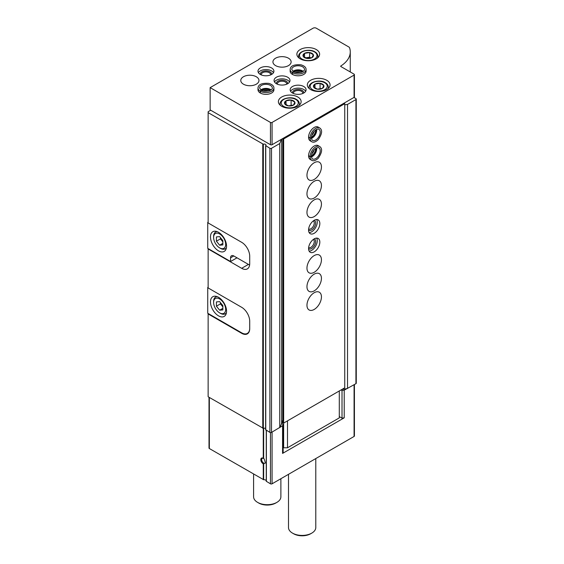 <?xml version="1.0" encoding="UTF-8"?>
<svg xmlns="http://www.w3.org/2000/svg" width="564" height="564" viewBox="0 0 564 564"><rect width="100%" height="100%" fill="white"/><g stroke="black" fill="none" stroke-linecap="round" stroke-linejoin="round"><path stroke-width="0.85" d="M263.261 458.299L264.234 458.962L265.397 463.023L263.261 463.869A3.412 1.967 60 0 1 260.808 459.688A3.412 1.967 60 0 1 263.219 458.278A3.412 1.967 60 0 1 263.261 458.299L263.261 428.365M209.011 397.267L209.011 448.063A1.135 0.656 180 0 0 209.343 448.528L263.656 479.724A2.277 1.311 180 0 1 266.264 480.789M242.083 333.063L241.667 333.303A11.372 6.564 -120 0 0 247.356 333.867A11.372 6.564 -120 0 0 249.711 328.657L249.711 321.233A11.372 6.564 -120 0 0 241.667 307.302L208.137 287.943L208.137 248.576M241.667 333.303L208.137 313.944L208.137 396.76L263.339 428.337A1.706 0.987 180 0 1 265.623 428.569M281.394 139.336L279.751 143.538L271.503 148.297A1.135 0.656 180 0 1 269.895 148.297L265.7 145.582A1.706 0.987 180 0 0 265.968 145.047A1.706 0.987 180 0 0 265.08 144.187A1.706 0.987 180 0 0 263.339 144.222L208.137 112.645L208.137 222.949L241.667 242.308A11.372 6.564 -120 0 1 249.711 256.239L249.711 263.663A11.372 6.564 -120 0 1 247.356 268.873A11.372 6.564 -120 0 1 241.667 268.309L208.137 248.95M208.137 313.944L208.137 313.478M208.137 112.645L208.137 111.714L210.71 110.234M339.288 416.584L342.017 418.164L344.216 417.825L282.571 453.414L282.571 425.749L271.503 432.419A1.135 0.656 180 0 1 269.895 432.419L265.7 429.705M354.418 384.549L354.418 435.993A1.135 0.656 180 0 1 354.079 436.458L272.067 483.806A1.135 0.656 180 0 1 270.452 483.806L266.264 481.275L266.264 430.325L266.264 481.275M353.917 97.466L355.933 98.622A1.135 0.656 180 0 1 356.265 99.088L356.265 383.21A1.135 0.656 180 0 1 355.933 383.675L344.216 390.154L344.216 417.825M282.571 425.749L283.163 424.481L281.633 423.599L279.927 427.272M341.058 389.935L342.017 390.492L344.216 390.154M346.86 388.631L342.031 389.379M356.265 99.088A1.135 0.656 180 0 1 355.933 99.553L347.523 104.41L347.523 388.526M347.523 104.41L344.752 104.833M342.017 418.164L342.017 390.492M281.633 139.477L281.633 423.599M282.571 453.414L283.163 452.145L283.163 424.481M279.751 143.538L279.751 427.653M264.234 463.326A2.799 1.614 60 0 1 261.957 461.014A2.799 1.614 60 0 1 262.253 458.391A2.799 1.614 60 0 1 263.466 458.426M315.784 458.567L315.784 527.537A13.649 7.882 180 0 1 311.786 533.114A13.649 7.882 180 0 1 292.49 533.114A13.649 7.882 180 0 1 288.493 527.537L288.493 474.324M311.786 533.114L310.658 533.763A12.056 6.958 180 0 1 293.611 533.763L292.49 533.114M208.137 222.117L207.735 222.343L208.137 222.576M237.007 257.811L230.57 261.527L207.735 248.343L207.735 222.343M249.711 256.239L249.711 263.289A11.372 6.564 60 0 1 249.549 265.059L249.619 265.017M218.515 250.853A11.372 6.564 -120 0 0 224.197 251.417A11.372 6.564 -120 0 0 224.197 238.283A11.372 6.564 -120 0 0 212.825 231.719A11.372 6.564 -120 0 0 211.084 240.828A11.372 6.564 -120 0 0 218.515 250.853M230.57 261.527L230.57 257.811A4.547 2.63 60 0 1 231.515 255.732A4.547 2.63 60 0 1 233.792 255.957L249.549 265.059M220.439 248.343L219.636 247.878A8.53 4.921 -120 0 0 225.671 244.395A8.53 4.921 -120 0 0 219.636 233.954A8.53 4.921 -120 0 0 213.608 237.437A8.53 4.921 -120 0 0 219.636 247.878L220.439 248.343A9.666 5.584 -120 0 0 225.276 248.823A9.666 5.584 -120 0 0 226.439 247.702M216.421 236.915L216.421 241.202L219.636 245.206L222.851 244.917L222.851 240.631L219.636 236.626L216.421 236.915M217.161 231.635A9.666 5.584 -120 0 0 215.61 232.079A9.666 5.584 -120 0 0 213.608 236.506L213.608 237.437M220.439 237.627L220.439 238.882L216.421 241.202M222.851 243.345L219.636 245.206M220.439 238.882L222.851 241.886M249.711 328.192A11.372 6.564 60 0 1 247.356 333.402A11.372 6.564 60 0 1 241.667 332.838L207.735 313.246L207.735 287.436L208.137 287.668M208.137 287.203L207.735 287.436M218.515 315.847A11.372 6.564 -120 0 0 224.197 316.411A11.372 6.564 -120 0 0 224.197 303.277A11.372 6.564 -120 0 0 212.825 296.713A11.372 6.564 -120 0 0 211.084 305.822A11.372 6.564 -120 0 0 218.515 315.847M220.439 313.337L219.636 312.872A8.53 4.921 -120 0 0 225.671 309.389A8.53 4.921 -120 0 0 219.636 298.948A8.53 4.921 -120 0 0 213.608 302.431A8.53 4.921 -120 0 0 219.636 312.872L220.439 313.337A9.666 5.584 -120 0 0 225.276 313.817A9.666 5.584 -120 0 0 226.439 312.696M216.421 301.909L216.421 306.196L219.636 310.2L222.851 309.911L222.851 305.625L219.636 301.62L216.421 301.909M217.161 296.629A9.666 5.584 -120 0 0 215.61 297.073A9.666 5.584 -120 0 0 213.608 301.5L213.608 302.431M220.439 302.621L220.439 303.876L216.421 306.196M222.851 308.339L219.636 310.2M220.439 303.876L222.851 306.879M354.418 74.624L354.418 96.909A1.135 0.656 180 0 1 354.079 97.375L272.067 144.722A1.135 0.656 180 0 1 270.452 144.722L210.146 109.909L210.146 87.624L313.069 28.2A2.277 1.311 180 0 1 316.291 28.2L348.919 47.038A2.277 1.311 180 0 1 349.539 47.707A36.392 21.009 180 0 1 350.265 51.874A36.392 21.009 180 0 1 340.839 65.988A0.684 0.395 180 0 0 340.86 66.531L354.079 74.159A1.135 0.656 180 0 1 354.418 74.624A1.135 0.656 180 0 1 354.079 75.09L272.067 122.437A1.135 0.656 180 0 1 270.452 122.437L210.146 87.624M316.291 49.554A11.372 6.564 180 0 1 319.619 54.2A11.372 6.564 180 0 1 308.247 60.764A11.372 6.564 180 0 1 296.875 54.2A11.372 6.564 180 0 1 303.897 48.13A11.372 6.564 180 0 1 316.291 49.554M326.739 80.285A11.372 6.564 180 0 1 330.074 84.931A11.372 6.564 180 0 1 318.702 91.495A11.372 6.564 180 0 1 307.331 84.931A11.372 6.564 180 0 1 314.352 78.861A11.372 6.564 180 0 1 326.739 80.285M297.792 97.001A11.372 6.564 180 0 1 301.127 101.64A11.372 6.564 180 0 1 289.755 108.21A11.372 6.564 180 0 1 278.383 101.64A11.372 6.564 180 0 1 285.405 95.577A11.372 6.564 180 0 1 297.792 97.001M303.742 86.511A7.959 4.597 180 0 1 306.076 89.761A7.959 4.597 180 0 1 298.116 94.357A7.959 4.597 180 0 1 290.157 89.761A7.959 4.597 180 0 1 295.071 85.509A7.959 4.597 180 0 1 303.742 86.511M292.547 74.469L292.547 72.707A7.959 4.597 0 0 0 301.197 73.658A7.959 4.597 0 0 0 306.076 69.421L306.076 71.191A7.959 4.597 180 0 1 298.116 75.787A7.959 4.597 180 0 1 290.157 71.191L290.157 69.421A7.959 4.597 0 0 0 292.434 72.643C292.822 71.6 293.209 71.388 293.597 72.016M287.661 77.226A7.959 4.597 180 0 1 289.995 80.476A7.959 4.597 180 0 1 282.035 85.072A7.959 4.597 180 0 1 274.076 80.476A7.959 4.597 180 0 1 278.99 76.225A7.959 4.597 180 0 1 287.661 77.226M273.914 87.991L273.914 89.761A7.959 4.597 180 0 1 265.954 94.357A7.959 4.597 180 0 1 257.995 89.761L257.995 87.991A7.959 4.597 0 0 0 260.272 91.213C260.66 90.169 261.047 89.958 261.435 90.585C261.104 89.993 260.744 90.219 260.378 91.276A7.959 4.597 0 0 0 269.035 92.228A7.959 4.597 0 0 0 273.914 87.991C273.907 85.947 272.208 84.417 268.831 83.387C261.907 82.894 258.298 84.431 257.995 87.991M271.58 67.941A7.959 4.597 180 0 1 273.914 71.191A7.959 4.597 180 0 1 265.954 75.787A7.959 4.597 180 0 1 257.995 71.191A7.959 4.597 180 0 1 262.909 66.94A7.959 4.597 180 0 1 271.58 67.941M288.465 58.191A9.095 5.252 180 0 1 291.13 61.906A9.095 5.252 180 0 1 282.035 67.158A9.095 5.252 180 0 1 272.941 61.906A9.095 5.252 180 0 1 278.553 57.049A9.095 5.252 180 0 1 288.465 58.191M256.303 76.76A9.095 5.252 180 0 1 258.968 80.476A9.095 5.252 180 0 1 249.873 85.728A9.095 5.252 180 0 1 240.772 80.476A9.095 5.252 180 0 1 246.39 75.618A9.095 5.252 180 0 1 256.303 76.76M258.418 72.671A7.959 4.597 180 0 1 271.58 70.909A7.959 4.597 180 0 1 273.484 72.671M260.286 74.413A5.682 3.285 180 0 1 263.571 71.177A5.682 3.285 180 0 1 269.973 71.84A5.682 3.285 180 0 1 271.622 74.413M261.28 74.906A4.702 2.714 180 0 1 261.252 74.624A4.702 2.714 180 0 1 264.156 72.114A4.702 2.714 180 0 1 269.275 72.707A4.702 2.714 180 0 1 270.657 74.624A4.702 2.714 180 0 1 270.628 74.906M261.795 90.494A5.682 3.285 180 0 1 269.973 90.409A5.682 3.285 180 0 1 270.114 90.494M263.205 90.994A4.702 2.714 180 0 1 268.704 90.994M274.499 81.956A7.959 4.597 180 0 1 287.661 80.194A7.959 4.597 180 0 1 289.565 81.956M276.367 83.698A5.682 3.285 180 0 1 279.652 80.462A5.682 3.285 180 0 1 286.054 81.124A5.682 3.285 180 0 1 287.703 83.698M277.361 84.191A4.702 2.714 180 0 1 277.333 83.909A4.702 2.714 180 0 1 280.238 81.399A4.702 2.714 180 0 1 285.356 81.991A4.702 2.714 180 0 1 286.738 83.909A4.702 2.714 180 0 1 286.709 84.191M293.957 71.924A5.682 3.285 180 0 1 302.135 71.84A5.682 3.285 180 0 1 302.276 71.924M295.367 72.425A4.702 2.714 180 0 1 300.866 72.425M290.587 91.241A7.959 4.597 180 0 1 303.742 89.479A7.959 4.597 180 0 1 305.646 91.241M292.448 92.982A5.682 3.285 180 0 1 295.74 89.746A5.682 3.285 180 0 1 302.135 90.409A5.682 3.285 180 0 1 303.784 92.982M293.442 93.476A4.702 2.714 180 0 1 293.414 93.194A4.702 2.714 180 0 1 296.319 90.684A4.702 2.714 180 0 1 301.444 91.276A4.702 2.714 180 0 1 302.819 93.194A4.702 2.714 180 0 1 302.79 93.476M293.47 100.801A5.252 3.031 180 0 1 294.302 104.46A5.252 3.031 180 0 1 288.394 105.87A5.252 3.031 180 0 1 285.201 101.428A5.252 3.031 180 0 1 293.47 100.801M291.116 100.011L286.04 100.801L284.679 103.727L288.394 105.87L293.47 105.087L294.824 102.154L291.116 100.011L291.116 105.644M322.418 84.085A5.252 3.031 180 0 1 323.25 87.744A5.252 3.031 180 0 1 317.342 89.161A5.252 3.031 180 0 1 314.148 84.713A5.252 3.031 180 0 1 322.418 84.085M320.063 83.303L314.987 84.085L313.626 87.018L317.342 89.161L322.418 88.372L323.771 85.446L320.063 83.303L320.063 88.936M314.987 87.991L314.987 84.085M286.04 104.707L286.04 100.801M311.962 53.354A5.252 3.031 180 0 1 310.877 58.127A5.252 3.031 180 0 1 303.171 56.28A5.252 3.031 180 0 1 305.625 52.868A5.252 3.031 180 0 1 311.962 53.354M309.608 52.572L304.532 53.354L303.171 56.28L306.887 58.423L311.962 57.641L313.323 54.715L309.608 52.572L309.608 57.211L305.54 57.838M310.877 57.944L309.608 57.211M304.532 57.26L304.532 53.354M343.948 103.219L344.752 103.684L283.643 138.97L282.839 138.504L282.839 422.619L283.643 423.085L283.643 138.97M339.288 390.958L339.288 417.889L287.499 447.781L283.643 447.781L283.643 423.085L344.752 387.806L344.752 103.684M314.197 292.723A10.237 5.908 -60 0 1 319.316 292.215A10.237 5.908 -60 0 1 319.316 304.038A10.237 5.908 -60 0 1 309.079 309.946A10.237 5.908 -60 0 1 307.514 301.747A10.237 5.908 -60 0 1 314.197 292.723M314.197 274.153A10.237 5.908 -60 0 1 319.316 273.646A10.237 5.908 -60 0 1 319.316 285.469A10.237 5.908 -60 0 1 309.079 291.376A10.237 5.908 -60 0 1 307.514 283.177A10.237 5.908 -60 0 1 314.197 274.153M314.197 255.584A10.237 5.908 -60 0 1 319.316 255.076A10.237 5.908 -60 0 1 319.316 266.899A10.237 5.908 -60 0 1 309.079 272.807A10.237 5.908 -60 0 1 307.514 264.608A10.237 5.908 -60 0 1 314.197 255.584M314.197 238.875A7.959 4.597 -60 0 1 318.181 238.48A7.959 4.597 -60 0 1 318.181 247.674A7.959 4.597 -60 0 1 310.221 252.263A7.959 4.597 -60 0 1 308.994 245.89A7.959 4.597 -60 0 1 314.197 238.875M314.197 220.305A7.959 4.597 -60 0 1 318.181 219.911A7.959 4.597 -60 0 1 318.181 229.104A7.959 4.597 -60 0 1 310.221 233.693A7.959 4.597 -60 0 1 308.994 227.32A7.959 4.597 -60 0 1 314.197 220.305M314.197 199.875A10.237 5.908 -60 0 1 319.316 199.367A10.237 5.908 -60 0 1 319.316 211.19A10.237 5.908 -60 0 1 309.079 217.098A10.237 5.908 -60 0 1 307.514 208.899A10.237 5.908 -60 0 1 314.197 199.875M314.197 181.305A10.237 5.908 -60 0 1 319.316 180.797A10.237 5.908 -60 0 1 319.316 192.62A10.237 5.908 -60 0 1 309.079 198.528A10.237 5.908 -60 0 1 307.514 190.329A10.237 5.908 -60 0 1 314.197 181.305M314.197 162.735A10.237 5.908 -60 0 1 319.316 162.228A10.237 5.908 -60 0 1 319.316 174.05A10.237 5.908 -60 0 1 309.079 179.958A10.237 5.908 -60 0 1 307.514 171.759A10.237 5.908 -60 0 1 314.197 162.735M308.571 155.84L310.094 156.721A7.959 4.597 120 0 0 311.744 160.303L310.221 159.415A7.959 4.597 -60 0 1 308.994 153.041A7.959 4.597 -60 0 1 314.197 146.027A7.959 4.597 -60 0 1 318.181 145.632L319.703 146.513A7.959 4.597 120 0 0 313.598 148.621A7.959 4.597 120 0 0 310.094 156.595C311.194 156.806 311.568 156.602 311.222 155.988M308.571 137.271L310.094 138.152A7.959 4.597 120 0 0 311.744 141.733L310.221 140.845A7.959 4.597 -60 0 1 308.994 134.472A7.959 4.597 -60 0 1 314.197 127.457A7.959 4.597 -60 0 1 318.181 127.062L319.703 127.943A7.959 4.597 120 0 0 313.598 130.051A7.959 4.597 120 0 0 310.094 138.025C311.194 138.236 311.568 138.032 311.222 137.419M282.839 421.322L281.633 420.624M287.499 447.781L287.499 420.857M282.197 423.924L282.197 420.948M283.643 447.781L283.163 447.506M315.643 129.981A5.682 3.285 -60 0 1 311.483 137.193M314.099 131.391A4.702 2.714 -60 0 1 311.927 135.148M315.643 148.551A5.682 3.285 -60 0 1 311.483 155.763M314.099 149.961A4.702 2.714 -60 0 1 311.927 153.718M316.679 219.537A7.959 4.597 -60 0 1 315.607 227.616A7.959 4.597 -60 0 1 309.142 232.587M314.24 220.277A5.682 3.285 -60 0 1 314.465 226.961A5.682 3.285 -60 0 1 308.571 230.098M313.337 220.876A4.702 2.714 -60 0 1 313.281 226.27A4.702 2.714 -60 0 1 308.635 229.019M316.679 238.107A7.959 4.597 -60 0 1 315.607 246.186A7.959 4.597 -60 0 1 309.142 251.156M314.24 238.847A5.682 3.285 -60 0 1 314.465 245.53A5.682 3.285 -60 0 1 308.571 248.668M313.337 239.446A4.702 2.714 -60 0 1 313.281 244.839A4.702 2.714 -60 0 1 308.635 247.589M280.886 478.716L280.886 496.806A13.649 7.882 180 0 1 276.889 502.376A13.649 7.882 180 0 1 257.593 502.376A13.649 7.882 180 0 1 253.596 496.806L253.596 474.07M276.889 502.376L275.761 503.032A12.056 6.958 180 0 1 258.714 503.032L257.593 502.376M308.571 137.137L310.094 138.025M311.222 137.454C311.568 138.102 311.194 138.335 310.094 138.152M308.571 155.706L310.094 156.595M311.222 156.024C311.568 156.672 311.194 156.905 310.094 156.721M260.378 93.039L260.378 91.276M260.272 92.975L260.272 91.213M292.434 74.406L292.434 72.643M293.632 72.03C293.266 71.424 292.906 71.649 292.547 72.707M263.656 458.553L263.656 428.245M263.656 479.724L263.656 463.763M263.261 479.654L263.261 463.869M262.768 144.187L262.768 428.302M272.067 483.806L272.067 432.094M354.079 436.458L354.079 384.74M209.343 448.528L209.343 397.458M270.452 483.806L270.452 432.595M266.391 481.466L266.391 430.395M263.339 144.222L263.339 428.337M355.933 99.553L355.933 383.675M271.503 148.297L271.503 432.419M269.895 148.297L269.895 432.419M265.757 145.914L265.757 430.029M248.421 264.403L241.667 268.309M233.792 255.957L230.57 257.811M270.452 144.722L270.452 122.437M272.067 144.722L272.067 122.437M340.839 66.517L340.839 65.988M354.079 97.375L354.079 75.09M299.421 105.101L299.421 103.868A9.666 5.584 180 0 1 299.033 105.44M280.477 105.44A9.666 5.584 180 0 1 280.089 103.868L280.089 105.101M295.783 99.461A8.53 4.921 180 0 1 291.962 107.696A8.53 4.921 180 0 1 281.514 101.668A8.53 4.921 180 0 1 295.783 99.461M328.368 88.386L328.368 87.159A9.666 5.584 180 0 1 327.98 88.731M309.424 88.731A9.666 5.584 180 0 1 309.037 87.159L309.037 88.386M324.73 82.746A8.53 4.921 180 0 1 320.909 90.987A8.53 4.921 180 0 1 310.461 84.953A8.53 4.921 180 0 1 324.73 82.746M317.913 57.655L317.913 56.238A9.666 5.584 180 0 1 317.335 58.148M299.167 58.148A9.666 5.584 180 0 1 298.582 56.238L298.582 57.655M314.437 51.923A8.756 5.055 180 0 1 310.517 60.383A8.756 5.055 180 0 1 299.787 54.186A8.756 5.055 180 0 1 314.437 51.923M311.483 138.335A6.366 3.68 120 0 0 316.637 129.417M311.455 137.785C311.786 139.653 312.153 140.514 312.541 140.351A6.366 3.68 120 0 0 318.907 136.671A6.366 3.68 120 0 0 318.907 129.318C318.871 127.929 311.737 130.714 311.455 137.736M311.483 156.905A6.366 3.68 120 0 0 316.637 147.987M311.455 156.355C311.786 158.223 312.153 159.083 312.541 158.921A6.366 3.68 120 0 0 318.907 155.241A6.366 3.68 120 0 0 318.907 147.888C318.871 146.499 311.737 149.284 311.455 156.306M271.101 89.916A6.366 3.68 0 0 0 260.801 89.916M261.308 90.24C262.775 91.403 265.531 91.565 269.564 90.719C271.848 89.422 272.764 88.513 272.32 87.991A6.366 3.68 0 0 0 265.954 84.318A6.366 3.68 0 0 0 259.588 87.991L261.259 90.219M303.263 71.346A6.366 3.68 0 0 0 292.97 71.346M293.47 71.67C294.937 72.834 297.693 72.996 301.733 72.15C304.01 70.852 304.934 69.943 304.482 69.421A6.366 3.68 0 0 0 298.116 65.748A6.366 3.68 0 0 0 291.75 69.421L293.428 71.649M265.623 145.723L265.623 429.846M216.675 231.466L215.61 232.079M226.34 248.209L225.276 248.823M248.653 332.647L247.356 333.402M216.675 296.46L215.61 297.073M226.34 313.203L225.276 313.817M350.265 71.959L350.265 51.874M299.421 103.868C299.244 101.901 298.222 100.413 296.354 99.405C292.046 96.134 280.181 97.946 280.089 103.868M328.368 87.159C328.192 85.185 327.169 83.698 325.301 82.689C320.994 79.418 309.128 81.237 309.037 87.159M317.913 56.238C317.617 54.158 316.608 52.706 314.895 51.881C310.475 48.645 298.758 50.337 298.582 56.238M311.469 138.124L312.745 137.285L315.903 132.709L316.446 129.501M311.744 141.733C313.521 142.741 315.699 142.043 318.279 139.632C322.164 133.887 322.643 129.988 319.703 127.943M311.469 156.693L312.745 155.854L315.903 151.279L316.446 148.071M311.744 160.303C313.521 161.311 315.699 160.613 318.279 158.202C322.164 152.456 322.643 148.558 319.703 146.513M270.931 90.036L269.564 89.352L264.022 88.9L260.977 90.036M303.094 71.466L301.733 70.782L296.185 70.331L293.139 71.466M306.076 69.421C306.069 67.377 304.37 65.847 300.993 64.818C294.07 64.324 290.46 65.861 290.157 69.421"/></g></svg>
